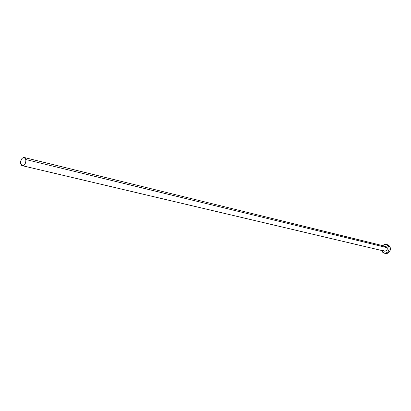 <?xml version="1.0" encoding="UTF-8"?>
<svg xmlns="http://www.w3.org/2000/svg" width="411" height="411" viewBox="0 0 411 411"><rect width="100%" height="100%" fill="white"/><g stroke="black" fill="none" stroke-linecap="round" stroke-linejoin="round"><path stroke-width="0.62" d="M387.188 247.689L385.754 246.395L386.982 247.283L387.332 249.097L386.417 250.725L384.593 251.178C386.689 251.121 387.552 249.96 387.188 247.689L25.826 159.519L387.188 247.689M20.668 163.66C20.504 159.889 21.696 157.839 24.239 157.511L25.826 159.519C26.001 163.285 24.814 165.34 22.271 165.684L20.668 163.66L21.542 165.299L22.466 165.715L23.519 165.51L24.526 164.703L25.836 161.862L25.934 160.259L25.323 158.307L24.506 157.603L23.494 157.5L21.963 158.497L20.663 161.328L20.668 163.66M384.177 253.15L385.441 253.443C389.227 253.325 390.784 251.213 390.121 247.109L387.532 244.761L386.258 244.442L388.852 246.795L390.121 247.109L388.852 246.795C389.515 250.91 387.953 253.027 384.162 253.145L381.382 250.422L382.995 252.642L385.22 253.227L386.751 252.775L388.041 251.717L389.114 249.354L388.852 246.795L387.347 244.915L385.112 244.345L382.543 245.603L384.295 244.504L386.258 244.442M383.972 250.905L383.15 249.873M383.92 246.847L385.564 246.353M385.718 253.5L387.28 253.382L388.714 252.616L389.808 251.306L390.383 249.657L390.363 247.925L389.741 246.369L388.616 245.233L387.511 244.756M385.754 246.395L24.239 157.511M384.604 251.183L22.281 165.684"/></g></svg>
